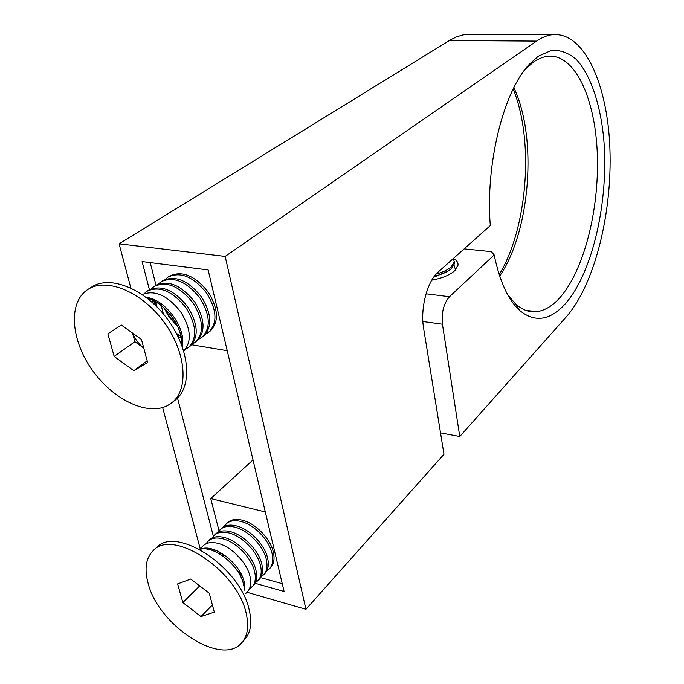<?xml version="1.0" encoding="UTF-8"?>
<svg xmlns="http://www.w3.org/2000/svg" width="684" height="684" viewBox="0 0 684 684"><rect width="100%" height="100%" fill="white"/><g stroke="black" fill="none" stroke-linecap="round" stroke-linejoin="round"><path stroke-width="1.03" d="M499.209 274.652C527.586 227.849 534.409 140.588 513.154 89.057M513.846 87.68C537.684 137.706 530.356 231.149 499.679 276.088M246.941 592.259L305.962 609.307L443.976 454.261L423.593 328.089C420.104 308.407 427.32 281.115 438.213 272.001L490.3 225.566C485.255 164.194 503.621 90.972 529.365 64.262L538.222 56.268L551.518 50.351C560.264 49.872 568.438 52.813 576.031 59.183C590.523 74.47 600.296 103.788 603.707 138.544C609.153 200.104 592.771 273.138 565.044 304.098C549.842 320.676 534.674 322.771 519.515 310.374C508.161 299.951 499.713 281.475 494.173 254.961L449.491 296.728C443.702 303.422 441.342 312.579 442.428 324.216L459.768 436.52L440.522 432.887M507.562 294.53L515.522 303.952C522.225 309.955 529.245 312.537 536.589 311.707C544.438 310.716 551.997 306.278 559.255 298.386C583.785 271.437 599.398 209.988 597.32 154.251C595.379 98.573 574.876 53.053 547.303 56.25L542.301 57.422L536.265 60.226L533.246 62.201L524.551 70.119M431.792 280.149C441.89 278.328 449.474 275.242 454.544 270.881L458.015 265.247C458.297 262.528 456.75 260.271 453.381 258.475M494.173 254.961L491.394 251.652L464.154 248.873M150.198 262.596L156.003 285.202M161.244 305.62L163.382 313.956M191.717 344.77L227.208 350.704M305.962 609.307L225.164 256.423L536.581 41.1C541.754 37.543 546.892 35.431 551.988 34.747C584.264 31.062 607.708 84.577 609.923 148.924C612.291 213.382 594.653 284.501 566.412 316.718L459.768 436.52M255.021 583.264L284.099 591.489L208.133 269.941L142.101 261.57L149.403 289.691M151.745 298.737L152.831 302.926M177.507 398.045L213.331 536.128M213.442 536.564L213.647 537.376M130.832 287.955L119.093 243.837L225.164 256.423M200.173 548.611L162.647 407.561M119.093 243.837L450.534 39.817L456.51 36.902L462.478 35.046L466.043 34.431L474.2 34.465M253.012 459.93L210.749 498.576L219.017 530.793M260.604 577.638L282.253 583.683M265.315 511.965L210.749 498.576M450.841 260.741L449.747 261.716M453.355 258.501L454.279 261.929L451.158 266.94C447.764 269.898 442.779 272.266 436.195 274.019M454.313 261.502L454.518 263.579L451.406 268.598L449.79 269.898C445.934 272.625 440.812 274.72 434.417 276.182M454.022 265.264L455.347 269.222L455.065 270.394M455.382 268.786L455.604 269.829M448.482 270.779L433.596 277.319M205.619 334.151L209.894 331.389C219.111 322.335 218.581 309.279 208.304 292.222C195.017 275.601 182.098 270.214 169.529 276.071L169.375 276.174M168.11 312.066L175.249 321.719M163.998 307.937L169.016 316.957L177.84 326.721M208.406 332.501C217.623 323.447 217.084 310.382 206.79 293.299C193.487 276.652 180.55 271.257 167.982 277.114L165.434 279.269M165.297 309.151L169.555 316.846L177.079 325.122M198.933 339.17L203.268 336.374C212.476 327.311 211.903 314.204 201.541 297.053C188.168 280.32 175.198 274.882 162.621 280.722L162.467 280.833M155.807 301.935L156.978 306.902M176.481 333.459L180.995 336.152M178.02 336.477L181.371 338.161M201.771 337.503C210.971 328.44 210.381 315.324 200.01 298.147C186.612 281.398 173.633 275.943 161.056 281.782L158.474 283.971M153.968 300.934L154.533 304.508M155.73 301.892L156.097 306.022M192.17 344.249L196.565 341.427C205.756 332.364 205.132 319.197 194.692 301.943C181.226 285.117 168.204 279.611 155.627 285.442L155.465 285.544M195.043 342.573C204.234 333.501 203.601 320.334 193.136 303.055C179.653 286.203 166.622 280.688 154.037 286.511L151.429 288.733M150.035 299.199L149.676 300.165M185.313 349.404L189.767 346.549C198.95 337.477 198.283 324.259 187.749 306.902C174.189 289.965 161.125 284.399 148.539 290.221L148.377 290.324M188.228 347.703C197.411 338.631 196.727 325.404 186.176 308.031C172.599 291.068 159.517 285.493 146.932 291.307L144.298 293.564M148.3 297.745L147.393 298.318C164.314 301.627 183.859 328.311 181.722 345.044L182.551 344.385M183.757 351.02C192.007 341.667 190.998 328.636 180.721 311.93C167.631 295.42 154.806 289.623 142.238 294.522M86.902 290.119C67.921 303.474 71.204 340.649 92.246 370.061C113.022 399.644 147.676 416.419 167.905 405.373L171.71 402.859C189.169 389.581 186.356 352.346 164.006 322.138C141.887 291.769 106.388 277.123 87.928 289.426L86.902 290.119M121.35 325.054L141.468 339.478L147.616 362.486L133.816 370.702L114.168 356.441L107.85 333.801L121.35 325.054M171.71 402.859L175.258 400.054C192.717 386.759 189.981 349.609 167.717 319.496C145.683 289.221 110.244 274.66 91.784 286.972L87.928 289.426M147.18 360.853L133.816 370.702M132.696 333.193C135.039 339.144 138.732 344.12 143.768 348.096L134.859 341.709L114.168 356.441M134.859 341.709L132.525 333.065M180.662 342.351L181.773 342.316M177.053 334.553L181.012 336.212M266.743 570.978L270.565 567.677C273.908 564.043 274.831 558.862 273.352 552.15C270.437 538.633 255.397 523.2 242.256 520.182C235.835 518.66 230.841 519.532 227.276 522.781L223.967 526.586M269.291 569.002C272.625 565.369 273.557 560.196 272.061 553.476C269.145 539.941 254.08 524.491 240.93 521.456C234.509 519.934 229.516 520.798 225.951 524.047M221.778 553.279L223.805 556.673M237.066 570.465L240.366 572.602M260.989 576.937L264.862 573.611C268.196 569.977 269.111 564.796 267.606 558.058C264.64 544.49 249.523 528.954 236.339 525.885C229.901 524.337 224.899 525.184 221.342 528.441L217.999 532.289M263.571 574.953C266.905 571.32 267.82 566.138 266.298 559.392C263.331 545.823 248.189 530.262 234.997 527.176C228.559 525.62 223.557 526.466 220 529.715M219.06 551.757L220.316 554.314M239.314 574.073L241.811 575.415M255.166 582.973L259.099 579.613C262.425 575.988 263.323 570.789 261.792 564.026C258.774 550.423 243.572 534.785 230.354 531.656C223.899 530.083 218.897 530.912 215.34 534.161L211.963 538.069M257.791 580.972C261.117 577.347 262.015 572.149 260.467 565.386C257.449 551.766 242.221 536.111 228.995 532.964C222.539 531.382 217.529 532.212 213.981 535.452M212.228 549.064L212.202 550.423M249.284 589.078L253.26 585.684C256.586 582.067 257.466 576.86 255.901 570.08C252.841 556.425 237.553 540.685 224.301 537.496C217.828 535.888 212.818 536.709 209.261 539.941L205.85 543.908M251.934 587.06C255.26 583.443 256.141 578.236 254.568 571.448C251.498 557.785 236.185 542.019 222.924 538.821C216.452 537.205 211.433 538.017 207.885 541.258M208.492 548.337L207.816 549.278M245.582 593.678L247.352 591.831C250.669 588.214 251.541 582.999 249.951 576.193C246.838 562.496 231.457 546.653 218.17 543.404C211.681 541.771 206.662 542.566 203.122 545.798L199.471 549.278M241.64 642.84L244.667 639.557C250.746 632.7 252.242 622.756 249.156 609.718C240.212 567.181 176.181 525.303 156.559 547.542L153.284 550.534C145.829 557.956 144.136 569.002 148.214 583.674C158.765 625.809 221.753 666.943 241.64 642.84C247.711 636 249.19 626.04 246.086 612.984C237.049 570.37 172.881 528.304 153.284 550.534M177.643 583.914L190.733 579.049L209.261 593.233L214.306 612.12L200.985 616.575L182.85 602.561L177.643 583.914M212.391 604.955L200.985 616.575M199.702 585.914L182.85 602.561M241.281 559.623L234.544 552.621M244.898 550.791L243.299 549.132M449.345 40.536L536.581 41.1M442.428 324.216L422.874 321.514M449.491 296.728L426.055 293.804M146.188 297.378C165.092 298.925 186.698 328.431 182.243 346.463M181.696 344.967C183.132 327.397 164.972 302.593 147.47 298.369M200.574 549.252C213.177 542.865 240.144 562.949 244.231 582.067L244.898 590.583M243.82 585.778L243.453 584.102C239.357 565.223 213.468 544.832 199.779 549.44M524.773 69.871L529.365 64.262M536.589 311.707L525.568 310.314M466.043 34.431L551.988 34.747M515.522 303.952L519.515 310.374M454.279 261.929L454.518 263.579M455.347 269.222L455.459 269.992M169.452 276.122L167.905 277.165M162.544 280.773L160.979 281.834M155.55 285.493L153.96 286.562M148.454 290.272L146.846 291.358M203.764 548.927C216.298 547.2 239.768 566.891 243.418 583.623L244.145 587.223"/></g></svg>
